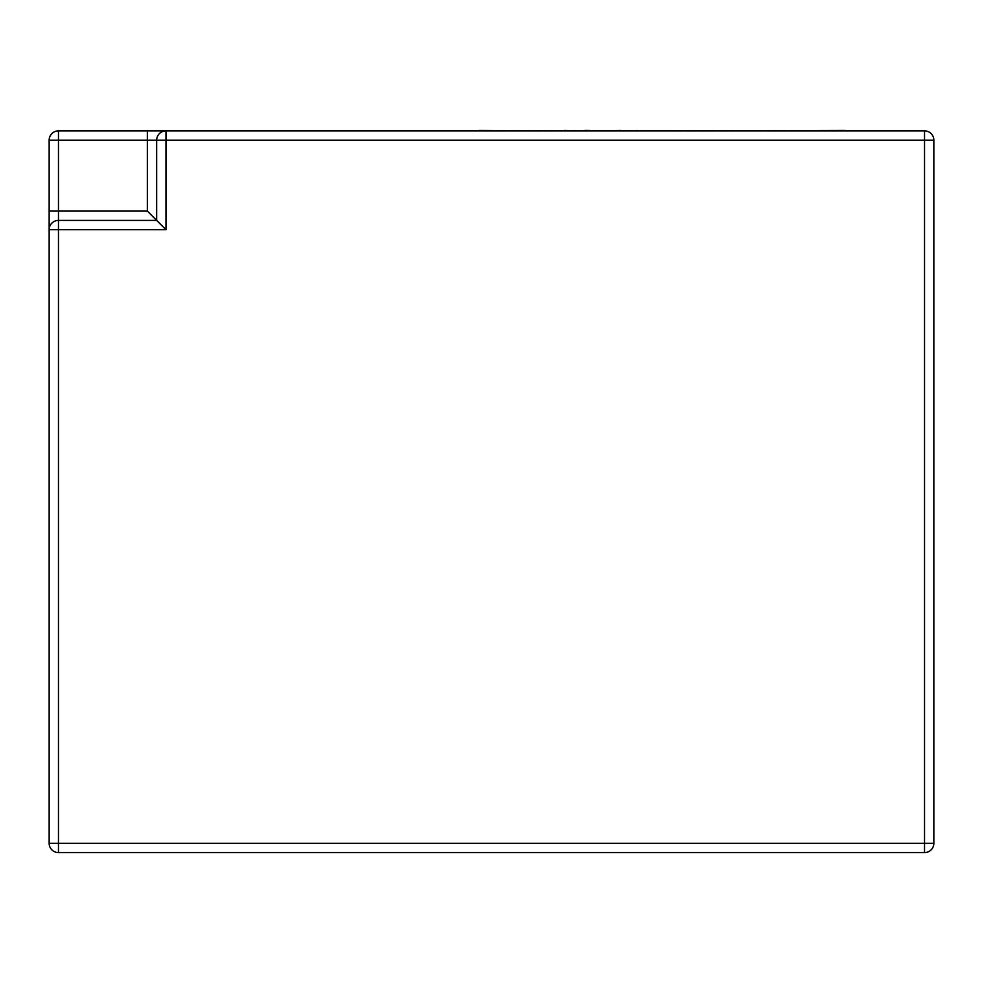 <?xml version="1.0" encoding="UTF-8"?>
<svg xmlns="http://www.w3.org/2000/svg" width="983" height="983" viewBox="0 0 983 983"><rect width="100%" height="100%" fill="white"/><g stroke="black" fill="none" stroke-linecap="round" stroke-linejoin="round"><path stroke-width="1.47" d="M147.352 211.087L147.352 140.176L156.666 140.176A9.314 9.314 0 0 1 165.98 130.874L924.536 130.874A9.314 9.314 0 0 1 933.85 140.176L933.85 843.279A9.314 9.314 0 0 1 924.536 852.593L58.464 852.593A9.314 9.314 0 0 1 49.15 843.279L49.15 229.715L58.464 229.715L58.464 843.279L924.536 843.279L924.536 140.176L165.98 140.176L165.98 229.715L58.464 229.715L58.464 220.401L156.666 220.401L156.666 140.176L165.98 140.176L165.98 130.874L147.352 130.874L147.352 140.176L58.464 140.176L58.464 211.087L147.352 211.087L165.98 229.715M49.15 211.087L58.464 211.087L58.464 220.401A9.314 9.314 0 0 0 49.15 229.715L49.15 140.176A9.314 9.314 0 0 1 58.464 130.874L147.352 130.874M637.021 130.874L622.178 130.874M637.021 130.407L641.911 130.874M620.531 130.407L592.036 130.874M479.2 130.407L564.316 130.874M564.316 130.407L564.93 130.874M564.93 130.407L584.443 130.874M584.713 130.407L589.517 130.407M443.149 130.874L477.234 130.874M673.367 130.874L845.147 130.407M49.15 843.279A9.314 9.314 0 0 0 58.464 852.593L58.464 843.279L49.15 843.279M49.15 140.176L58.464 140.176L58.464 130.874A9.314 9.314 0 0 0 49.15 140.176M58.464 220.401A9.314 9.314 0 0 0 49.15 229.715M924.536 852.593A9.314 9.314 0 0 0 933.85 843.279L924.536 843.279L924.536 852.593M933.85 140.176A9.314 9.314 0 0 0 924.536 130.874L924.536 140.176L933.85 140.176M165.98 130.874A9.314 9.314 0 0 0 156.666 140.176"/></g></svg>

